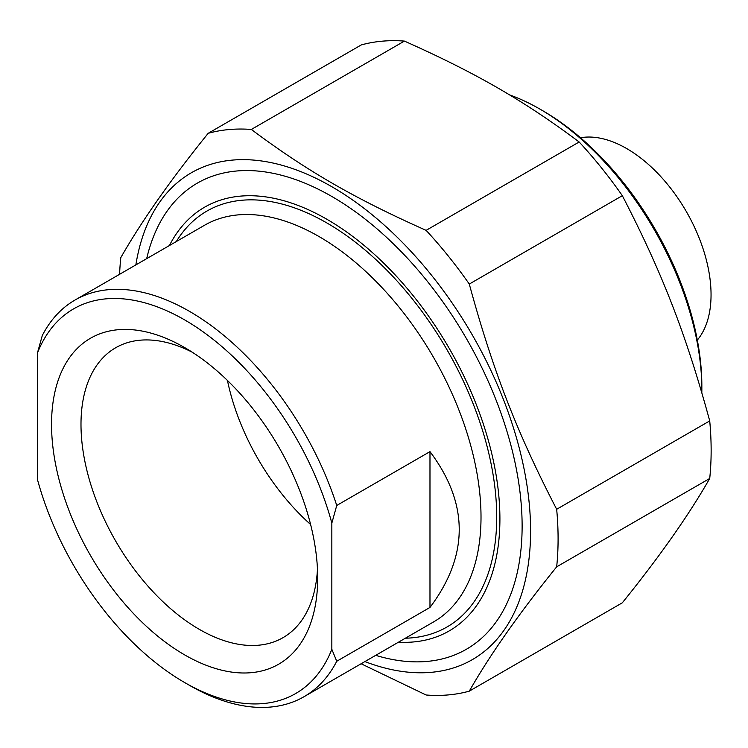 <?xml version="1.0" encoding="UTF-8"?>
<svg xmlns="http://www.w3.org/2000/svg" width="748" height="748" viewBox="0 0 748 748"><rect width="100%" height="100%" fill="white"/><g stroke="black" fill="none" stroke-linecap="round" stroke-linejoin="round"><path stroke-width="1.12" d="M375.692 655.341A269.102 155.369 -120 0 0 522.123 526.068A269.102 155.369 -120 0 0 331.841 196.49A269.102 155.369 -120 0 0 146.673 258.668M364.874 661.587A281.07 162.279 -120 0 0 530.276 518.009A281.07 162.279 -120 0 0 342.893 193.461A281.07 162.279 -120 0 0 135.856 264.914M208.178 133.312L361.237 44.945A310.214 179.099 60 0 1 404.406 41.093L251.347 129.451A310.214 179.099 -120 0 0 208.178 133.312C170.899 179.455 141.774 220.894 120.802 257.63A310.214 179.099 -120 0 0 119.596 274.301M469.286 284.053A310.214 179.099 -120 0 0 426.117 230.356L579.167 141.989A310.214 179.099 60 0 1 622.336 195.686L469.286 284.053C492.81 370.41 516.84 432.335 556.671 509.276L709.721 420.909A310.214 179.099 60 0 1 709.721 478.468L556.671 566.834A310.214 179.099 -120 0 0 556.671 509.276M361.116 663.756L426.117 695.004A310.214 179.099 -120 0 0 469.286 691.152L622.336 602.785C659.614 556.634 688.749 515.194 709.721 478.468M579.167 141.989C523.965 100.7 475.915 72.967 404.406 41.093M709.721 420.909C686.197 334.552 662.167 272.637 622.336 195.686M556.671 566.834C519.393 612.977 490.258 654.416 469.286 691.152M251.347 129.451C306.558 170.74 354.608 198.482 426.117 230.356M336.74 505.47A229.019 132.228 -120 0 0 189.524 311.383A229.019 132.228 -120 0 0 75.015 300.041A229.019 132.228 -120 0 0 42.309 335.478L37.4 353.112L37.4 479.309A222.081 128.217 60 0 0 184.616 682.531L189.524 685.364A229.019 132.228 -120 0 0 304.034 696.706A229.019 132.228 -120 0 0 336.74 661.269L331.841 649.301L331.841 523.104L336.74 505.47L429.978 451.633C468.977 503.572 468.977 555.502 429.978 607.441L429.978 451.633M429.978 607.441L336.74 661.269M37.4 353.112A222.081 128.217 60 0 1 184.616 319.882A222.081 128.217 60 0 1 331.841 523.104M331.841 649.301A222.081 128.217 60 0 1 184.616 682.531M51.547 424.378A188.187 108.656 -120 0 0 184.616 654.865A188.187 108.656 -120 0 0 317.685 578.036A188.187 108.656 -120 0 0 184.616 347.549A188.187 108.656 -120 0 0 51.547 424.378M317.47 569.163A167.374 96.632 60 0 1 283.024 637.651A167.374 96.632 60 0 1 154.051 592.818A167.374 96.632 60 0 1 80.99 424.378A167.374 96.632 60 0 1 115.66 347.764A167.374 96.632 60 0 1 192.199 352.177M310.607 524.498A167.374 96.632 60 0 1 227.448 380.452M169.422 245.531A244.633 141.241 60 0 1 449.249 348.428A244.633 141.241 60 0 1 398.441 642.205M509.416 94.828A229.019 132.228 60 0 1 539.906 109.086A229.019 132.228 60 0 1 539.906 109.096A229.019 132.228 60 0 1 701.848 389.577A229.019 132.228 60 0 1 701.82 392.719M539.906 109.096L542.852 110.788L539.906 109.096M701.848 389.577L701.848 386.183A224.858 129.815 -120 0 0 542.852 110.788M697.323 340.088A119.362 68.919 -120 0 0 686.327 211.544A119.362 68.919 -120 0 0 580.504 137.754M75.015 300.041L204.569 225.242A229.019 132.228 60 0 1 319.078 236.583A229.019 132.228 60 0 1 468.687 438.393A229.019 132.228 60 0 1 433.588 621.915L304.034 696.706M405.351 638.212A240.117 138.632 -120 0 0 446.986 349.727A240.117 138.632 -120 0 0 176.332 241.548"/></g></svg>
